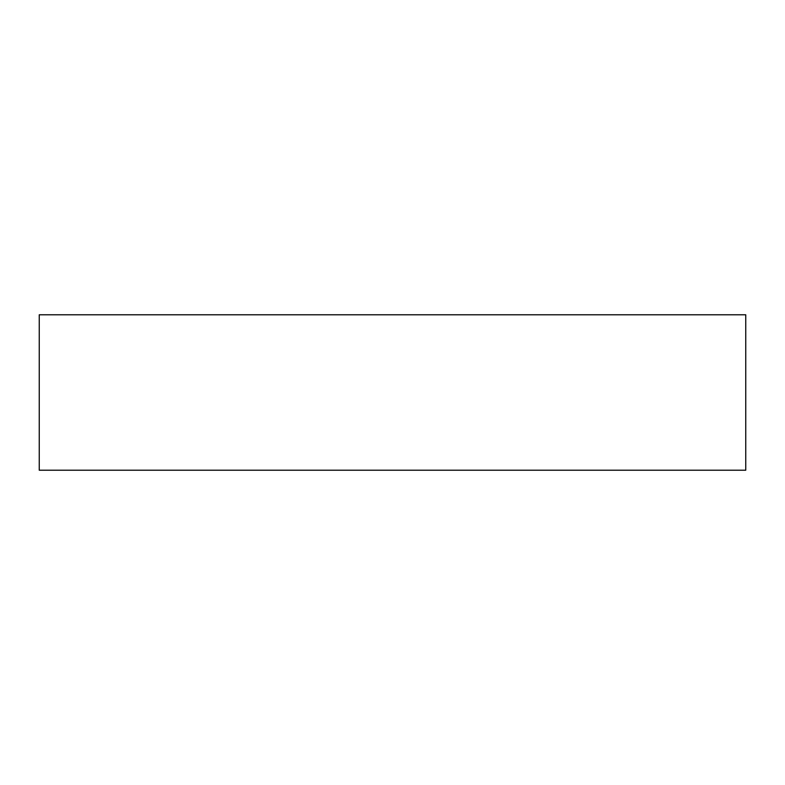 <?xml version="1.0" encoding="UTF-8"?>
<svg xmlns="http://www.w3.org/2000/svg" width="785" height="785" viewBox="0 0 785 785"><rect width="100%" height="100%" fill="white"/><g stroke="black" fill="none" stroke-linecap="round" stroke-linejoin="round"><path stroke-width="1.18" d="M39.25 314.785L745.75 314.785L745.75 470.215L39.25 470.215L39.25 314.785"/></g></svg>
